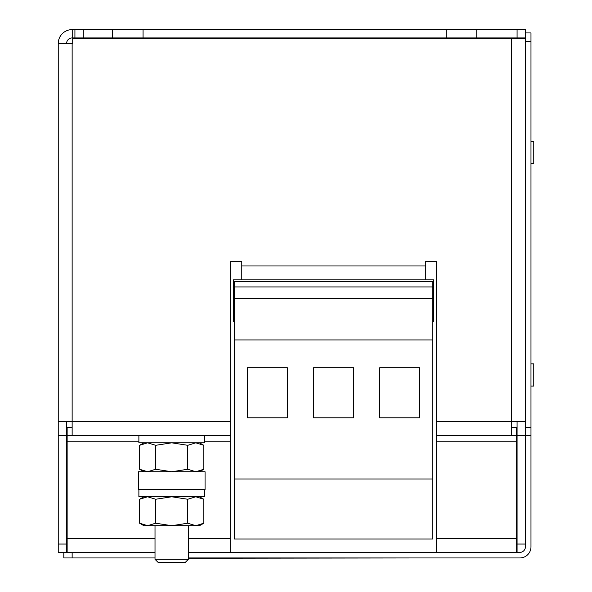 <?xml version="1.0" encoding="UTF-8"?>
<svg xmlns="http://www.w3.org/2000/svg" width="592" height="592" viewBox="0 0 592 592"><rect width="100%" height="100%" fill="white"/><g stroke="black" fill="none" stroke-linecap="round" stroke-linejoin="round"><path stroke-width="0.89" d="M188.382 559.314L185.296 562.4L158.101 562.4L155.015 559.314L188.382 559.314L188.382 525.696M138.328 480.645L138.328 471.743L205.069 471.743L205.069 489.54L138.328 489.54L138.328 480.645M530.98 363.851L533.755 363.851L533.755 386.095L530.98 386.095M530.98 141.384L533.755 141.384L533.755 163.636L530.98 163.636M432.819 286.935L234.269 286.935L234.269 281.54L432.819 281.54L432.819 339.934L234.269 339.934L234.269 539.038L432.819 539.038L432.819 478.98L234.269 478.98M287.379 417.797L247.338 417.797L247.338 367.743L287.379 367.743L287.379 417.797M432.819 339.934L432.819 478.98M419.743 417.797L379.701 417.797L379.701 367.743L419.743 367.743L419.743 417.797M353.565 417.797L313.516 417.797L313.516 367.743L353.565 367.743L353.565 417.797M72.143 427.254L67.14 427.254L67.14 441.158L138.883 441.158M58.245 544.048L66.585 544.048L66.585 552.388L72.143 552.388L72.143 557.953L63.803 557.953L63.803 552.388L58.245 552.388L58.245 421.689L72.143 421.689L72.143 435.594L230.651 435.594L230.651 261.516L241.773 261.516L230.651 261.516M72.143 435.594L67.14 435.594M525.415 544.048L525.415 435.594L517.075 435.594L517.075 544.048L525.415 544.048L525.415 546.83A5.565 5.565 0 0 1 519.857 552.388L188.382 552.388M517.075 552.388L517.075 544.048M83.272 37.94L112.465 37.94L112.465 29.6L83.272 29.6L83.272 37.94L74.925 37.94L74.925 29.6L72.705 29.6L72.705 37.94L74.925 37.94M143.057 37.94L143.057 29.6L446.161 29.6L446.161 37.94L112.465 37.94M425.308 261.516L436.43 261.516L425.308 261.516L425.308 279.868M58.245 421.689L58.245 43.505A13.905 13.905 0 0 1 72.143 29.6L72.705 29.6M66.585 544.048L66.585 421.689M58.245 435.594L66.585 435.594M66.585 552.388L58.245 552.388M525.415 29.6L525.415 37.94L476.752 37.94L476.752 29.6L525.415 29.6M517.075 38.502L517.075 29.6M74.925 29.6L83.272 29.6M112.465 29.6L143.057 29.6M446.161 29.6L476.752 29.6M66.585 43.505A5.565 5.565 0 0 1 72.143 37.94L72.705 37.94M446.161 37.94L476.752 37.94M525.415 38.502L72.705 38.502L72.705 43.505L58.245 43.505M436.43 261.516L436.43 435.594L511.51 435.594L511.51 421.689L525.415 421.689M241.773 279.868L241.773 261.516M436.43 435.594L436.43 441.158L516.52 441.158L516.52 435.594L511.51 435.594M516.52 435.594L516.52 427.254L511.51 427.254M204.462 441.158L230.651 441.158L230.651 435.594M436.43 552.388L436.43 441.158M516.52 441.158L516.52 552.388M230.651 441.158L230.651 552.388M67.14 552.388L67.14 441.158M67.14 540.91A5.565 5.565 0 0 1 66.585 538.483M67.14 551.455A13.905 13.905 0 0 1 66.585 551.226M511.51 37.94A5.565 5.565 0 0 1 513.937 38.502M517.075 421.689L517.075 435.594M188.382 557.953L519.857 557.953A11.122 11.122 0 0 0 530.98 546.83L530.98 435.594L525.415 435.594L525.415 37.94M72.143 552.388L155.015 552.388M525.415 427.254L530.98 427.254L530.98 41.277L525.415 41.277M530.98 427.254L530.98 435.594M525.415 32.937L530.98 32.937L530.98 41.277M72.143 557.953L155.015 557.953M410.012 557.953L188.382 558.226M234.269 286.935L234.269 339.934M432.819 298.427L234.269 298.427M234.269 316.024L233.433 316.024L233.433 321.582L234.269 321.582M233.433 316.024L233.433 279.868L433.647 279.868L433.647 321.582L432.819 321.582M432.819 316.024L433.647 316.024M143.893 442.823L139.586 445.31L139.586 469.264L147.615 471.743L155.644 469.264L155.644 445.31L147.615 442.823L139.586 445.31L147.615 442.823M155.644 445.31L171.702 442.823L187.753 445.31L187.753 469.264L171.702 471.743L155.644 469.264M187.753 469.264L195.782 471.743L203.811 469.264L203.811 445.31L195.782 442.823L187.753 445.31M195.782 496.777L203.811 499.256L195.782 496.777L187.753 499.256L187.753 523.21L195.782 525.696L199.504 525.696L203.811 523.21L203.811 499.256L199.504 496.777M203.811 523.21L195.782 525.696L171.702 525.696L187.753 523.21M155.644 523.21L147.615 525.696L171.702 525.696L155.644 523.21L155.644 499.256L171.702 496.777L187.753 499.256M155.644 499.256L147.615 496.777L139.586 499.256L147.615 496.777M139.586 523.21L143.893 525.696L147.615 525.696L139.586 523.21L139.586 499.256L143.893 496.777M204.462 489.54L204.462 496.777L138.883 496.777L138.883 489.54M204.462 435.594L204.462 442.823L204.462 435.594M204.462 442.823L138.883 442.823L138.883 435.594M230.651 421.689L72.143 421.689L72.143 43.505M241.773 265.971L425.308 265.971M436.43 421.689L511.51 421.689L511.51 38.502M436.43 538.483L516.52 538.483M67.14 538.483L155.015 538.483M188.382 538.483L230.651 538.483M233.433 315.462L234.269 315.462M432.819 315.462L433.647 315.462M233.433 285.988L234.269 285.988M432.819 285.988L433.647 285.988M155.015 559.314L155.015 525.696M199.504 442.823L203.811 445.31M199.504 471.743L203.811 469.264M143.893 471.743L139.586 469.264"/></g></svg>
